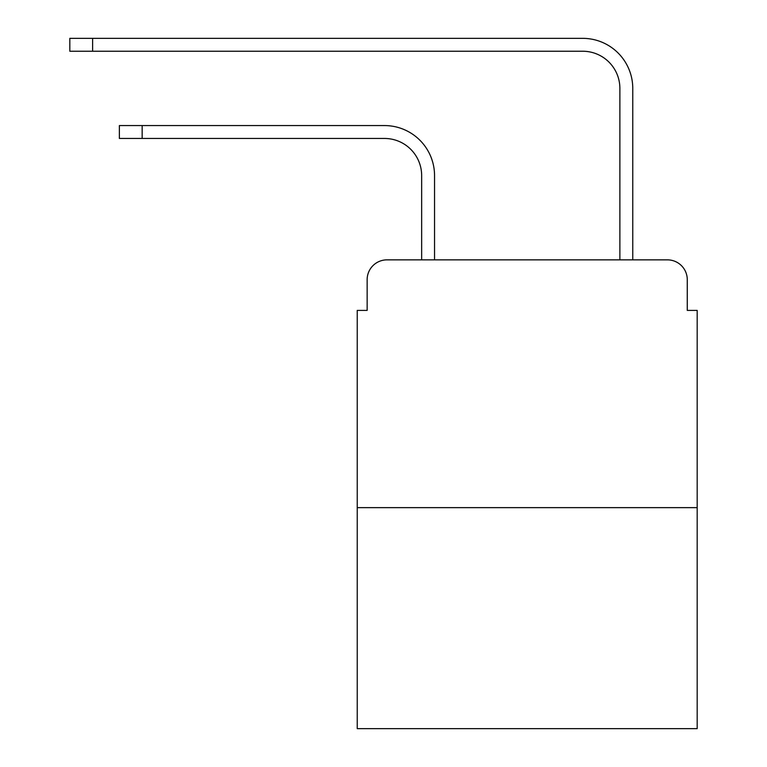 <?xml version="1.0" encoding="UTF-8"?>
<svg xmlns="http://www.w3.org/2000/svg" width="767" height="767" viewBox="0 0 767 767"><rect width="100%" height="100%" fill="white"/><g stroke="black" fill="none" stroke-linecap="round" stroke-linejoin="round"><path stroke-width="1.15" d="M367.144 279.687L367.144 310.405L367.144 279.687A19.817 19.817 0 0 1 386.971 259.86L421.658 259.86L421.658 175.614A37.171 37.171 0 0 0 384.488 138.453A37.171 37.171 0 0 1 421.658 175.614A37.171 37.171 0 0 0 384.488 138.453A37.171 37.171 0 0 1 421.658 175.614A37.171 37.171 0 0 0 384.488 138.453A37.171 37.171 0 0 1 421.658 175.614A37.171 37.171 0 0 0 384.488 138.453A37.171 37.171 0 0 1 421.658 175.614A37.171 37.171 0 0 0 384.488 138.453A37.171 37.171 0 0 1 421.658 175.614A37.171 37.171 0 0 0 384.488 138.453A37.171 37.171 0 0 1 421.658 175.614M697.184 507.639L357.24 507.639L357.24 728.65L697.184 728.65L697.184 310.405L687.27 310.405L687.27 279.687A19.817 19.817 0 0 0 667.453 259.86L386.971 259.86M357.24 507.639L357.24 310.405L367.144 310.405M434.544 259.86L434.544 175.614L434.544 259.86L434.544 175.614L434.544 259.86L434.544 175.614L434.544 259.86L434.544 175.614L434.544 259.86L434.544 175.614L434.544 259.86L434.544 175.614L434.544 259.86L619.88 259.86L619.88 88.397A37.171 37.171 0 0 0 582.709 51.236A37.171 37.171 0 0 1 619.88 88.397A37.171 37.171 0 0 0 582.709 51.236A37.171 37.171 0 0 1 619.88 88.397A37.171 37.171 0 0 0 582.709 51.236A37.171 37.171 0 0 1 619.88 88.397A37.171 37.171 0 0 0 582.709 51.236A37.171 37.171 0 0 1 619.88 88.397A37.171 37.171 0 0 0 582.709 51.236A37.171 37.171 0 0 1 619.88 88.397A37.171 37.171 0 0 0 582.709 51.236A37.171 37.171 0 0 1 619.88 88.397M632.765 259.86L632.765 88.397L632.765 259.86L632.765 88.397L632.765 259.86L632.765 88.397L632.765 259.86L632.765 88.397L632.765 259.86L632.765 88.397L632.765 259.86L632.765 88.397L632.765 259.86L667.453 259.86M687.27 310.405L687.27 279.687M119.374 125.567L142.163 125.567L142.163 138.453L119.374 138.453L119.374 125.567M142.163 138.453L384.488 138.453M434.544 175.614A50.047 50.047 0 0 0 384.488 125.567L142.163 125.567M69.816 38.35L92.615 38.35L92.615 51.236L69.816 51.236L69.816 38.35M632.765 88.397A50.047 50.047 0 0 0 582.709 38.35L92.615 38.35M92.615 51.236L582.709 51.236"/></g></svg>

